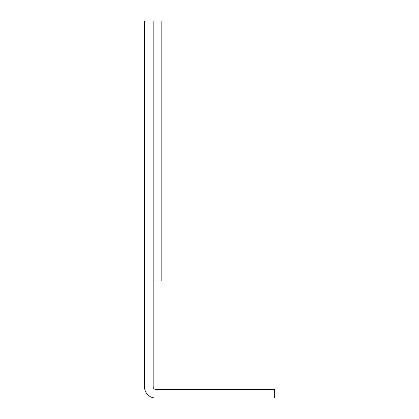 <?xml version="1.0" encoding="UTF-8"?>
<svg xmlns="http://www.w3.org/2000/svg" width="419" height="419" viewBox="0 0 419 419"><rect width="100%" height="100%" fill="white"/><g stroke="black" fill="none" stroke-linecap="round" stroke-linejoin="round"><path stroke-width="0.63" d="M274.518 398.05L155.753 398.05A11.271 11.271 0 0 1 144.482 386.779L144.482 20.95L153.15 20.95L153.15 386.779A2.603 2.603 0 0 0 155.753 389.382L274.518 389.382L274.518 398.05M153.15 281.018L161.823 281.018L161.823 20.95L153.15 20.95"/></g></svg>
